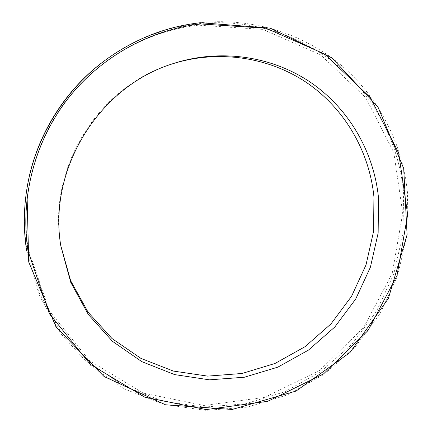 <?xml version="1.0" encoding="UTF-8"?>
<svg xmlns="http://www.w3.org/2000/svg" width="432" height="432" viewBox="0 0 432 432"><rect width="100%" height="100%" fill="white"/><g stroke="black" fill="none" stroke-linecap="round" stroke-linejoin="round"><path stroke-width="0.32" stroke-dasharray="2.16 1.62" d="M171.056 64.298L170.1 64.616C97.432 87.529 47.704 168.977 60.539 244.102L60.782 245.657M105.079 60.334C133.472 39.755 164.614 27.545 198.515 23.711C249.826 18.311 300.964 34.63 338.515 66.35C375.883 98.361 399.006 144.488 403.585 192.575L402.986 233.825L393.768 274.018L376.429 311.423L351.751 344.45L320.76 371.655L284.758 391.792L245.246 403.85L203.953 407.084L162.756 401.112L123.655 385.916L88.679 361.962L59.778 330.183L38.696 292.021L26.833 249.388C23.717 229.376 23.744 209.218 26.903 188.903M198.45 25.18C147.631 30.856 98.539 58.369 66.242 100.44C34.171 142.679 20.304 197.753 28.204 248.978L49.345 310.867L89.51 360.644L143.203 393.093L203.85 405.459L264.757 397.343L319.761 370.337L363.614 327.596L392.207 273.451L402.732 213.122L393.8 152.458L365.71 97.659L320.636 54.837L262.823 29.392L198.45 25.18M26.681 251.051L38.691 294.17L60.016 332.753L89.24 364.867L124.61 389.065L164.138 404.39L205.778 410.4L247.509 407.095L287.431 394.886L323.811 374.512L355.12 346.999L380.068 313.616L397.597 275.805L406.928 235.186L407.56 193.493C402.964 144.887 379.636 98.253 341.89 65.869C303.961 33.788 252.272 17.264 200.378 22.718M172.017 63.974L170.1 64.616M60.934 246.661L60.626 244.658"/><path stroke-width="0.65" d="M60.782 245.657L70.67 280.762L88.112 312.239L111.996 338.521L140.945 358.403L173.378 371.077L207.625 376.115L242.028 373.486L275 363.469L305.084 346.664L330.977 323.908L351.578 296.26L366.001 264.94L373.583 231.314L373.934 196.857C369.414 151.54 344.871 108.718 306.612 82.604C268.245 56.754 217.328 49.205 171.056 64.298M60.847 246.094C47.822 169.889 98.302 87.205 172.017 63.974C219.035 48.303 270.918 55.766 310.003 81.967C348.986 108.427 373.966 151.978 378.529 198.072L378.146 233.059L370.408 267.203L355.725 298.993L334.762 327.051L308.432 350.12L277.857 367.135L244.355 377.239L209.417 379.831L174.658 374.609L141.772 361.627L112.455 341.307L88.317 314.491L70.772 282.404L60.847 246.094M105.079 60.334C63.704 90.628 34.76 138.224 26.903 188.903C34.76 138.229 63.704 90.623 105.079 60.334L105.862 59.762C63.995 90.407 34.7 138.586 26.752 189.859C23.555 210.416 23.528 230.812 26.681 251.051M200.378 22.718C166.093 26.584 134.59 38.934 105.862 59.762C134.59 38.934 166.099 26.584 200.394 22.712L270.184 28.112L331.814 57.845L377.924 106.925L403.704 168.448L407.09 234.754L388.406 298.415L350.017 352.496L296.05 391.063L232.195 409.46L165.537 404.806L104.09 376.542L56.079 327.062L28.717 261.986L26.903 188.903M28.037 251.057C20.012 199.093 34.09 143.192 66.641 100.321C99.419 57.618 149.24 29.7 200.783 23.96L266.047 28.247L324.632 54.07L370.267 97.508L398.682 153.063L407.678 214.547L396.981 275.686L367.994 330.561L323.568 373.891L267.845 401.301L206.134 409.585L144.666 397.111L90.229 364.268L49.486 313.821L28.037 251.057"/></g></svg>
